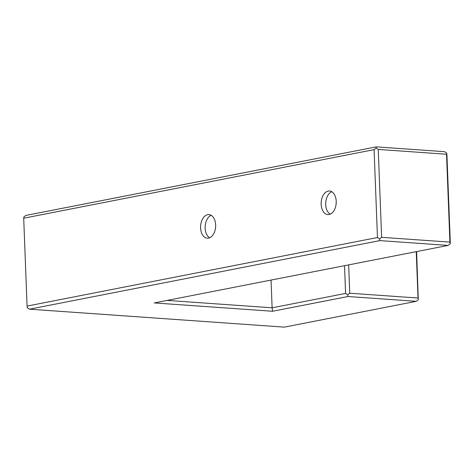 <?xml version="1.0" encoding="UTF-8"?>
<svg xmlns="http://www.w3.org/2000/svg" width="474" height="474" viewBox="0 0 474 474"><rect width="100%" height="100%" fill="white"/><g stroke="black" fill="none" stroke-linecap="round" stroke-linejoin="round"><path stroke-width="0.71" d="M348.657 264.883L349.741 293.216L418.027 298.028L418.281 299.758L416.616 251.581M418.027 298.028L416.243 251.658M167.121 300.409L272.117 307.804L271.051 280.069M381.623 237.308L378.246 149.429L446.532 154.24L449.909 242.119L381.623 237.308L379.603 238.878L379.852 240.608L448.137 245.413L154.263 302.927L272.621 311.258L272.117 307.804L345.582 293.424L344.521 265.695M446.532 154.24L446.674 153.043L446.923 154.767L450.3 242.647L450.158 243.849L449.909 242.119M330.165 214.195A11.826 7.519 94 0 1 325.697 204.59A11.826 7.519 94 0 1 331.747 191.715M336.214 201.32A11.826 7.519 94 0 1 327.848 214.592A11.826 7.519 94 0 1 321.147 204.27A11.826 7.519 94 0 1 329.513 190.998A11.826 7.519 94 0 1 336.214 201.32M349.741 293.216L347.72 294.787L345.582 293.424M27.077 306.086L23.7 218.212L374.087 149.642L377.464 237.515L27.077 306.086L27.326 307.816L29.465 309.178L379.852 240.608M378.246 149.429L376.113 148.072L376.249 146.869L25.863 215.439L23.842 217.009L23.7 218.212M209.603 237.788A11.826 7.519 94 0 1 205.135 228.184A11.826 7.519 94 0 1 211.185 215.309M215.652 224.913A11.826 7.519 94 0 1 207.286 238.185A11.826 7.519 94 0 1 200.585 227.864A11.826 7.519 94 0 1 208.951 214.592A11.826 7.519 94 0 1 215.652 224.913M448.137 245.413L450.158 243.849M379.603 238.878L377.464 237.515M376.113 148.072L374.087 149.642M376.249 146.869L444.535 151.68L446.674 153.043M347.72 294.787L347.969 296.517L416.255 301.322L284.388 327.131L29.465 309.178M272.621 311.258L347.969 296.517M418.281 299.758L416.255 301.322"/></g></svg>
